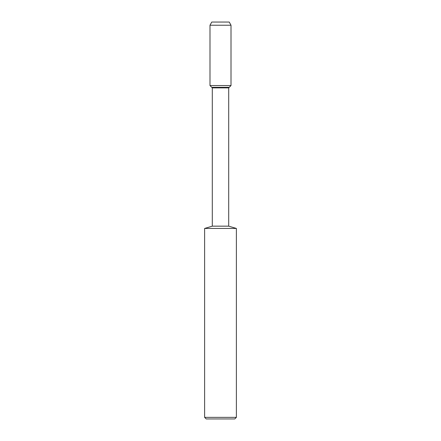 <?xml version="1.0" encoding="UTF-8"?>
<svg xmlns="http://www.w3.org/2000/svg" width="441" height="441" viewBox="0 0 441 441"><rect width="100%" height="100%" fill="white"/><g stroke="black" fill="none" stroke-linecap="round" stroke-linejoin="round"><path stroke-width="0.66" d="M211.757 22.05L229.243 22.05L211.757 22.05L209.993 25.225L231.007 25.225L229.243 22.05L231.007 25.225L231.007 85.554L231.007 25.225M212.297 226.161L212.297 87.88L228.703 87.88L228.703 226.161L212.297 226.161L204.624 228.438L236.376 228.438L228.703 226.161M204.624 228.438L204.624 417.362L206.212 418.95L234.788 418.95L236.376 417.362L236.376 228.438M204.624 417.362L236.376 417.362M212.297 87.88L211.757 87.335L229.243 87.335L231.007 85.554L209.993 85.554L209.993 25.225M209.993 85.554L211.757 87.335L229.243 87.335L228.703 87.88M229.243 87.335L231.007 85.554"/></g></svg>
